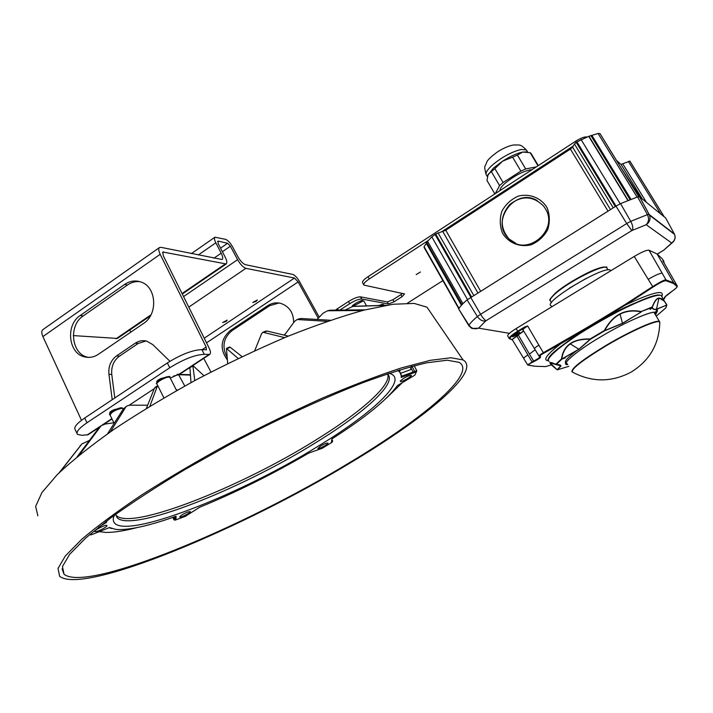 <?xml version="1.0" encoding="UTF-8"?>
<svg xmlns="http://www.w3.org/2000/svg" width="713" height="713" viewBox="0 0 713 713"><rect width="100%" height="100%" fill="white"/><g stroke="black" fill="none" stroke-linecap="round" stroke-linejoin="round"><path stroke-width="1.07" d="M387.667 374.129C391.936 385.261 359.361 413.415 313.747 441.302C239.693 487.46 131.023 530.704 116.326 515.49L115.693 514.715M100.096 531.853L98.92 531.648M397.604 370.537C400.18 371.865 401.383 373.87 401.241 376.544L401.143 377.418L416.428 371.821L414.779 375.19L397.408 385.608C386.847 399.993 364.985 417.782 331.821 438.967L331.483 441.917L332.329 441.926L331.483 442.639L322.249 448.272L308.729 453.085C272.731 474.109 236.377 492.166 199.693 507.246L185.318 516.337L175.077 520.16L175.959 519.171L174.961 518.814L174.025 519.83L175.015 520.142M175.042 516.622L174.961 518.814L174.017 516.987M175.959 519.171L176.084 516.257C148.803 525.953 128.795 530.347 116.05 529.456L109.508 527.549L92.797 534.224L90.836 534.884L90.141 534.162M98.581 527.228L106.558 522.353L106.674 520.953M114.107 515.428L113.456 517.54C107.797 546.541 234.274 498.583 318.043 446.24C373.576 412.542 409.868 378.603 389.12 373.273M400.296 381.045L400.332 381.419C401.339 382.489 412.756 376.036 411.241 375.261C407.462 375.885 403.816 377.819 400.296 381.045M320.663 446.008L317.855 448.548C318.649 449.484 329.201 443.736 327.935 443.067C326.768 442.907 324.344 443.896 320.663 446.008M187.501 512.13C182.688 514.225 180.104 515.856 179.738 517.032C180.532 518.012 191.539 512.29 190.264 511.56L187.501 512.13M106.914 525.543L106.861 525.481C105.907 524.242 93.341 530.597 94.891 531.533C95.818 532.736 107.948 526.684 106.914 525.543M109.223 527.656L111.576 528.52M137.021 527.602C124.16 530.927 113.768 532.531 105.827 532.415L99.027 531.613M89.704 534.536L90.747 534.857L89.713 534.527M411.553 366.455L410.946 368.514M416.775 370.724L416.445 371.776L416.74 370.635L413.121 372.034L411.125 368.345M332.623 441.044L331.803 440.928L331.483 441.917M332.044 438.825L331.803 440.928M413.219 373.015L413.121 372.034L401.499 376.268L401.143 377.418M401.392 376.063L399.048 370.092M106.558 522.353L105.435 521.898M411.125 366.571L410.536 369.69L401.285 373.042M411 368.737L410.536 369.69M399.984 370.894L399.681 369.895M402.319 382.658L385.991 398.514M387.373 373.862C398.086 382.774 364.191 413.112 314.825 443.21C240.637 489.394 131.834 532.825 117.173 517.763L115.649 514.305M349.468 462.684C422.889 418.789 477.701 373.166 459.154 362.347L447.256 360.217L426.944 362.757C409.315 366.839 387.863 373.514 362.596 382.792C322.472 398.451 275.753 420.073 229.265 444.671L184.694 469.698C156.7 486.542 132.172 502.522 111.103 517.638L85.854 537.887L69.607 554.357L62.477 566.532L64.018 574.215C86.915 593.073 243.552 527.165 349.468 462.684M350.921 462.505C242.99 528.19 83.163 595.507 59.607 576.256L58.038 568.421L65.293 556.006L81.852 539.197C97.467 525.971 117.44 511.203 141.789 494.893C168.259 478.04 197.1 461.07 228.312 443.976C260.093 427.292 291.314 412.061 321.982 398.273C351.464 385.715 377.845 375.626 401.125 368.006L430.206 360.341L450.919 357.757L463.058 359.931C482.05 371.027 425.821 417.729 350.921 462.505M431.641 314.014L426.971 307.187L414.137 303.417L393.086 304.255L364.12 310.093C341.153 316.474 315.342 325.378 286.671 336.786C256.947 349.495 226.841 363.808 196.333 379.726C166.432 396.196 138.91 412.782 113.75 429.511C90.676 445.839 71.835 460.883 57.236 474.644L41.951 492.531L35.65 506.355L37.851 515.829M176.191 389.753L177.484 390.091M157.796 385.671L154.4 388.282L155.238 387.239M149.855 406.25L157.181 386.571M190.986 382.614L189.881 367.106M194.774 380.564L192.84 365.502L203.927 375.698M238.178 358.479L226.476 348.425L227.705 363.577M229.479 346.999L230.156 347.222L227.064 348.693M242.046 356.634L230.156 347.222M284.665 337.623L262.919 332.267L261.582 333.702L254.701 350.734M265.637 331.162L267.072 331.055L264.104 332.258M288.328 336.108L267.072 331.055M327.205 321.349L297.161 319.522L294.522 321.411L284.434 335.181M299.291 318.818L301.269 318.506L298.595 319.388M330.404 320.253L301.269 318.506M362.65 310.476L327.57 310.779L323.274 313.06L317.053 319.451M328.738 310.503L330.868 310.173L328.64 310.69M365.118 309.843L330.868 310.173M385.573 305.405L352.792 306.421L345.181 310.03M353.318 306.376L352.792 306.421M386.428 305.262L354.486 306.269M146.397 408.371L154.4 388.282M147.662 405.198L129.677 405.189L126.807 406.036L123.269 408.986L126.816 406.036M110.426 431.802L125.64 407.301M107.538 433.816L123.269 408.986M79.259 455.054L101.112 425.768L105.061 424.066L113.884 422.782M77.164 456.766L99.312 427.31M60.035 471.908L81.915 443.932L89.259 440.482M59.268 472.648L81.451 444.449M256.172 301.403L252.785 302.49L257.304 299.986L256.172 301.403M226.092 321.465L222.679 322.552L227.18 320.11L226.092 321.465M318.239 318.23L298.159 281.929L294.496 278.043L245.905 268.329C243.178 267.366 240.415 264.478 237.598 259.657L230.379 246.208L227.581 243.285L218.16 241.092L218.08 243.391L225.156 257.036C226.93 260.628 227.278 262.937 226.199 263.97L162.867 252.01L163.259 255.691L209.132 348.104C210.638 351.313 210.843 353.416 209.747 354.406L204.301 354.352C195.104 354.726 183.589 359.192 169.765 367.756L167.341 362.953C181.147 354.388 192.653 349.949 201.877 349.628L204.301 354.352M99.232 427.372L88.091 434.734L81.87 435.322L77.459 434.377C75.801 432.123 78.974 428.246 86.986 422.747L169.765 367.756M129.24 405.207L154.24 388.683M170.3 378.068L181.779 372.872L189.711 367.641M163.714 377.845L163.5 377.845C159.703 378.728 157.439 380.056 156.726 381.829L157.395 381.981M116.584 409.066L116.362 409.075C112.592 409.984 110.363 411.276 109.686 412.943L110.426 413.085M116.602 355.858C110.836 360.252 108.278 366.366 108.937 374.218L111.772 374.485C111.112 366.669 113.661 360.573 119.419 356.197L116.602 355.858L135.31 343.158C138.901 340.796 142.671 340.11 146.637 341.09L152.778 344.62L169.952 361.286M119.419 356.197L138.17 343.47L146.156 340.966M111.772 374.485L114.802 397.961M88.492 357.391L87.833 357.249C71.371 354.209 68.216 325.386 83.216 315.93L127.449 284.995C131.361 282.312 135.532 281.207 139.953 281.671M201.877 349.628L206.413 349.807L206.137 347.008L160.175 254.3C158.553 250.851 158.313 248.605 159.454 247.554L160.951 247.34L222.153 259.523C223.142 258.578 222.83 256.466 221.199 253.177L215.834 242.812C214.39 239.889 214.105 238.017 214.969 237.197L225.486 239.318C227.821 240.21 230.139 242.643 232.456 246.618L237.91 256.778C240.477 261.181 243.008 263.819 245.495 264.71L292.811 274.425C294.915 275.191 297.152 277.571 299.505 281.546L319.237 317.205M167.341 362.953L84.695 418.023C76.701 423.531 73.537 427.435 75.213 429.716L76.959 433.344M159.454 247.554L42.833 329.656C41.407 330.885 41.434 333.203 42.896 336.589L81.496 420.287M112.217 399.681L111.959 397.72L112.244 399.663M108.937 374.218L111.959 397.72M127.449 284.995L124.615 284.434C129.935 280.869 135.452 280.075 141.147 282.072C156.566 286.974 158.188 314.388 143.527 323.452L98.528 354.218C94.178 357.097 89.633 358.006 84.883 356.946L87.833 357.249M124.615 284.434L80.257 315.485C65.231 324.976 68.386 353.906 84.883 356.946M203.731 358.381L210.977 372.026M146.45 341.037L145.604 340.974M129.766 329.985L130.853 332.115M73.305 335.591L117.422 338.434L150.452 315.823M227.064 357.204C221.734 346.803 223.374 337.962 231.975 330.68L269.621 305.725L278.97 303.007M293.649 322.597C293.569 312.57 289.148 306.127 280.387 303.275C275.949 302.303 271.778 303.07 267.865 305.583L230.139 330.609C220.522 339.361 219.586 349.112 227.331 359.86M536.354 166.869L525.686 168.945L517.415 155.033L522.754 152.056L530.169 152.707L531.238 153.785M537.994 165.799L530.169 152.707M525.686 168.945L520.9 171.12L512.629 157.19L517.415 155.033M520.9 171.12L503.075 182.519L494.884 168.616L502.665 161.102L512.629 157.19M494.867 193.927L486.979 180.46L488.129 174.346L494.884 168.616M503.075 182.519L499.581 185.63L491.435 171.771M499.581 185.63L495.25 193.678M527.023 152.047L522.754 152.056C517.059 153.233 510.365 156.245 502.665 161.102L493.369 168.143L487.656 175.514M532.13 169.623C524.251 170.559 515.205 175.131 505 183.33C501.444 186.556 499.777 188.972 499.991 190.585M458.815 308.738L424.182 247.571L424.075 246.662L427.684 241.52M462.96 303.676L427.568 241.315L431.828 236.868L435.688 233.989L445.75 230.254L570.409 149.079L572.601 147.119L574.437 143.964L576.96 141.878L588.715 136.343L598.073 133.474L600.007 133.589L638.803 196.69M616.567 160.461L621.041 164.391L629.927 161.147L664.231 216.823M426.169 243.08L461.436 305.28M426.561 242.83L461.766 304.914M588.715 136.343L627.832 200.362M588.813 136.433L627.877 200.344L588.822 136.433M591.79 135.238L630.889 199.15M626.139 176.058L639.222 196.699M640.229 197.323L622.556 170.22M625.461 174.943L639.303 196.708M515.749 243.302L509.242 239.087C489.439 222.242 514.875 186.833 537.219 200.585M545.231 208.463L543.466 205.914C532.914 195.701 521.64 195.273 509.626 204.64C499.947 216.395 499.768 227.857 509.109 239.033C526.72 257.464 559.5 230.139 545.231 208.463M546.969 207.456C540.882 197.715 529.527 193.276 518.262 196.128C511.114 199.301 505.651 204.355 501.854 211.289C499.546 218.802 499.768 226.119 502.54 233.231C508.458 242.919 519.652 247.536 530.998 244.844C538.235 241.752 543.805 236.698 547.7 229.693C550.071 222.064 549.83 214.649 546.969 207.456M509.447 333.319L478.655 328.167L485.731 320.903L631.798 230.593L646.219 224.729L671.628 242.973C674.739 240.744 675.719 237.892 674.56 234.408L665.692 218.009L639.632 196.841L637.627 196.913L620.533 203.624L615.996 206.137L467.104 299.879C462.808 303.551 459.992 306.59 458.673 308.987L468.842 325.698M416.169 274.63L420.412 272.001L416.169 274.63M407.488 303.159L442.889 280.601M401.998 296.715L394.084 301.777L392.943 299.718L400.849 294.656L401.998 296.715L404.574 293.925L363.933 285.102C363.149 283.952 364.931 281.893 369.281 278.935L428.272 240.495M441.258 232.037L573.207 146.076M388.496 303.996L361.696 299.023L360.502 296.849L387.355 301.929L388.496 303.996L394.084 301.777M338.327 310.102L337.534 308.64L348.505 301.519L349.7 303.702C354.958 300.494 358.951 298.934 361.696 299.023M349.7 303.702L339.86 310.084M587.066 136.985C584.794 136.504 580.863 138.001 575.275 141.468L368.033 276.68C363.692 279.639 361.91 281.706 362.694 282.865L363.692 284.665M337.534 308.64L335.431 310.128M360.502 296.849C357.757 296.751 353.764 298.31 348.505 301.519M392.943 299.718L387.355 301.929M402.497 293.435L400.849 294.656M551.728 306.831L551.122 305.788C541.933 302.633 604.499 264.951 610.444 270.209L610.907 270.69M656.825 309.549C658.046 310.119 657.609 311.572 655.505 313.925M655.381 312.793L656.931 309.264M555.882 364.423L554.277 363.737C551.301 362.516 549.91 362.293 550.106 363.069C550.383 364.022 552.744 366.259 557.21 369.78L549.901 362.917C549.634 362.008 551.595 362.462 555.784 364.281L561.505 358.915C562.441 352.16 565.293 347.097 570.07 343.711C574.838 340.351 581.541 338.764 590.168 338.951L604.41 330.467C608.644 322.588 613.84 317.062 619.998 313.88C626.174 310.725 633.224 309.95 641.165 311.545L641.094 311.875C633.322 310.217 626.326 310.975 620.105 314.13C613.911 317.347 608.777 322.846 604.695 330.618L622.494 323.265L641.192 311.982L622.502 323.417L604.624 330.805L590.444 339.245L578.974 349.29L561.906 359.111L556.211 364.45C559.259 364.539 560.855 365.029 561.015 365.921L557.432 369.789L568.796 366.33L557.397 369.797M652.226 306.991C654.32 301.314 656.566 298.31 658.981 297.972L664.409 301.162L666.682 304.941C664.026 300.164 661.477 297.927 659.017 298.239C656.584 298.604 654.365 301.608 652.342 307.241C652.645 308.952 654.062 309.594 656.584 309.148L666.61 305.128L656.459 309.353C653.973 309.816 652.555 309.184 652.199 307.437L641.165 311.545L652.226 306.991M567.726 364.557C559.349 365.769 576.87 350.653 600.774 336.777C629.65 319.281 662.35 306.403 655.416 314.763M557.147 369.771L560.774 365.938L556.14 364.477M578.974 349.29L570.257 343.907C565.471 347.329 562.655 352.356 561.808 359.004L578.796 349.245L590.212 339.236C581.728 338.978 575.079 340.538 570.257 343.907L570.07 343.711M665.96 307.722L656.236 316.171L665.835 307.909L666.717 304.718L664.739 301.59M566.006 363.416L567.575 364.307M655.265 314.504L654.953 312.508C653.696 310.226 627.164 320.832 600.783 336.777L600.774 336.777C573.796 352.427 561.603 365.279 566.594 364.102M638.385 301.67C627.021 306.082 613.545 312.766 597.957 321.723L587.886 327.757C578.279 333.729 570.498 339.103 564.544 343.871M587.886 327.757L560.463 343.942C546.47 354.816 542.477 360.421 548.493 360.76M597.957 321.723L597.868 321.046L625.346 304.362L652.618 286.59C661.218 281.341 665.701 279.139 666.049 279.977L673.625 282.794L657.092 253.988L648.999 250.218L662.19 273.248C660.086 273.088 655.425 275.111 648.197 279.327L634.249 256.439L516.141 328.568L517.683 331.215L524.581 327.009L527.647 325.966L524.982 327.49L524.581 327.009M560.088 343.461L560.463 343.942L543.663 353.247C540.552 355.003 539.295 356.063 539.884 356.411L539.064 356.17C538.547 355.84 539.955 354.7 543.297 352.757L587.191 327.445L587.574 327.935M661.905 296.082C664.73 289.318 652.68 292.241 625.738 304.852L598.252 321.536M509.127 338.345L507.781 336.135C507.023 335.083 509.813 332.561 516.141 328.568M634.249 256.439C641.807 251.992 646.718 249.915 648.999 250.218M662.858 260.878L663.892 261.528L662.422 258.962L657.092 253.988M538.966 356.01L534.581 348.844C534.242 348.372 535.668 347.142 538.859 345.163L527.647 325.966C524.207 328.132 522.691 329.495 523.084 330.066L522.994 330.057C522.326 329.843 522.986 328.987 524.982 327.49L518.084 331.697C511.711 335.725 509.1 338.149 510.25 338.96L512.397 339.932M535.16 349.798L529.42 354.049L518.413 335.128L512.228 339.459L510.053 339.023M539.884 356.411L540.347 356.5C541.372 357.16 539.215 358.862 533.877 361.598L532.281 362.382C529.224 363.924 527.914 364.833 528.351 365.101L527.611 364.878L533.529 361.117C537.762 358.987 539.919 357.463 539.982 356.553M528.351 365.101L534.866 366.232L545.775 366.589L551.407 364.869L545.641 366.625M664.632 297.241L664.819 297.294C665.291 297.517 664.828 298.221 663.429 299.407L664.4 297.909C664.106 297.33 666.468 295.235 671.477 291.635L672.965 290.583C675.826 288.489 677.198 287.17 677.1 286.617L673.509 283.471L673.625 282.794L677.297 286.073L673.616 279.594M664.641 297.989L664.881 297.41M673.509 283.471L665.88 280.708C663.937 280.672 659.65 282.794 653.019 287.081L625.738 304.852L625.346 304.362M173.161 517.281L174.257 519.438L175.175 519.857M414.975 372.15L412.016 366.33M332.178 441.855L331.919 439.876M177.582 374.441L177.074 374.459M177.902 374.325L178.589 374.717L173.517 376.134M190.344 375.074L178.589 374.717L184.783 386.009M283.872 335.048L285.129 334.228M384.138 305.021L383.264 304.638L380.314 305.449M382.275 304.371L378.737 305.503M364.058 301.394L363.104 300.957L352.712 306.421M362.079 300.69C357.516 301.857 354.308 303.774 352.436 306.438M192.751 366.117L189.72 367.756M170.095 377.658L169.043 377.088C165.478 376.794 155.149 382.872 157.029 384.155L163.91 397.872M168.821 377.088C168.072 375.154 156.245 381.036 157.341 382.792M99.9 427.06L98.082 428.602M81.22 444.725L80.025 446.062M123.126 408.79L121.95 408.246C115.283 409.859 111.344 412.141 110.114 415.1L114.16 423.362M121.887 408.246C121.255 406.312 109.312 412.096 110.453 413.79M180.487 373.336L189.774 367.204M190.121 366.972L208.811 354.628M86.995 435.073L101.246 425.661M102.289 424.975L111.861 418.656M202.162 349.646L206.137 347.008M160.175 254.3L42.896 336.589M163.678 251.894L162.493 252.714M116.005 338.773L151.004 314.798M182.056 293.542L224.987 264.149M218.16 241.092L217.545 241.52M220.549 248.142L227.581 243.285M230.379 246.208L222.394 251.707M298.159 281.929L206.512 342.828M204.221 338.203L294.496 278.043M245.905 268.329L188.785 307.116M183.562 296.59L237.598 259.657M230.139 330.609L231.975 330.68M269.621 305.725L267.865 305.583M215.834 242.812L198.25 255.004M213.891 258.213L221.199 253.177M84.695 418.023L86.986 422.747M135.31 343.158L138.17 343.47M80.257 315.485L83.216 315.93M159.159 380.377L158.767 379.583M156.842 381.143L157.261 381.981M112.351 411.383L111.986 410.626M109.864 412.212L110.292 413.085M569.126 288.31L586.505 278.23M551.505 302.668L550.668 301.243C549.268 300.253 550.819 297.749 555.32 293.72C568.172 281.947 603.234 264.131 606.629 267.607L607.164 268.507M555.436 293.114C567.815 281.778 601.451 264.523 605.658 267.33M526.987 150.96L526.372 149.935L521.203 149.463C511.408 151.887 501.622 157.243 491.836 165.541C486.721 170.362 484.992 173.642 486.64 175.38L487.371 176.628M424.075 246.662L459.029 308.381M426.829 242.598L462.024 304.638M431.828 236.868L467.487 299.558M435.028 234.417L470.812 297.232M435.688 233.989L471.489 296.813M438.049 232.866L473.726 295.405M442.862 231.627L477.835 292.82M445.75 230.254L480.571 291.109M570.409 149.079L608.02 211.137M572.601 147.119L610.497 209.586M574.437 143.964L613.242 207.857M576.247 142.342L615.292 206.574M576.96 141.878L616.023 206.119M581.086 139.57L620.203 203.784M589.045 136.415L628.064 200.264M590.97 135.72L629.98 199.497M591.353 135.523L630.39 199.337M598.073 133.474L637.074 197.064M600.007 133.589L638.732 196.699L599.954 133.545M642.306 199.016L621.041 164.391L642.297 199.007M622.85 163.954L646.468 202.394M628.322 161.37L660.719 213.971M629.793 161.031L664.124 216.725L629.784 161.022M666.441 227.803L666.78 228.427M478.655 328.167L471.979 328.506L469.002 325.939M478.628 328.096C474.778 329.54 471.569 328.586 468.994 325.226L468.994 325.939M485.731 320.903C482.674 321.51 479.902 320.057 477.398 316.536C473.147 320.066 470.339 322.962 468.994 325.226L458.673 308.987M486.052 320.681C484.68 320.119 482.861 317.989 480.598 314.281L477.398 316.536L467.104 299.879M631.798 230.593L626.709 223.561L480.598 314.281L470.669 297.321M632.199 230.37C633.322 228.347 632.841 225.335 630.747 221.333L626.709 223.561L615.996 206.137M646.04 224.747C648.812 222.064 649.276 218.686 647.431 214.631L630.747 221.333L620.533 203.624M646.219 224.729C649.677 222.224 650.764 219.025 649.481 215.13L649.16 214.506L647.431 214.631L637.627 196.913M674.391 234.024L649.187 214.524L639.632 196.841M671.628 242.973L673.571 241.484M671.593 243.071L663.705 250.218L673.179 241.93C675.149 239.72 675.612 237.206 674.56 234.408L649.481 215.13L639.606 196.824M663.01 250.566L657.288 254.176M662.689 250.78L657.217 254.104M575.275 141.468L575.935 142.547M369.281 278.935L368.033 276.68M652.261 307.722L650.14 309.424M548.466 359.388C547.058 348.951 650.907 289.46 660.666 295.387M654.525 313.23L654.828 312.552M560.819 359.495L565.266 357.89M662.101 297.036L661.245 295.565C656.477 292.972 625.141 306.412 594.633 324.46C564.063 342.472 543.769 359.343 549.197 361.393M665.853 307.9L666.833 305.235M656.459 309.353L658.981 297.972M622.502 323.417L619.998 313.88M561.015 365.921L549.901 362.917M566.853 363.113L566.051 362.97M565.908 362.908C563.858 361.732 567.441 357.659 576.657 350.689M654.846 312.481L654.561 313.283M587.191 327.445L597.868 321.046M673.562 279.523L662.823 260.815L663.946 261.653L663.58 262.134M516.782 335.894L523.583 330.868M512.531 336.777C513.538 335.11 515.918 333.657 519.661 332.436C518.636 334.112 516.265 335.556 512.531 336.777M523.645 358.354L512.478 340.012C512.094 339.468 513.574 338.149 516.907 336.046L527.905 354.967C524.804 356.883 523.413 358.069 523.734 358.523L527.531 364.744M519.492 332.427L516.56 333.568L512.602 336.536C515.954 335.493 518.253 334.112 519.501 332.41M523.716 331.09L518.289 334.976M663.892 262.669L663.999 261.787M510.25 338.96L509.349 338.711C508.61 337.686 511.39 335.19 517.683 331.215L518.084 331.697M653.019 287.081L648.197 279.327M538.859 345.163L543.663 353.247M527.896 354.967L532.281 362.382M533.877 361.598L529.42 354.049M665.88 280.708L666.049 279.977L662.199 273.248M534.064 366.125L534.509 366.179M545.775 366.589L535.445 366.277M539.714 356.464L540.347 356.5M664.4 297.909L664.605 297.276M664.578 297.259L672.965 290.574C675.781 288.667 677.234 287.17 677.305 286.073L673.838 282.981M677.1 286.617L677.305 286.082M673.723 283.649L673.687 282.936M673.215 282.642L673.099 283.319M572.067 371.972C570.676 368.871 582.004 360.02 606.059 345.404C629.891 331.224 655.702 319.674 659.204 321.447L659.81 322.757M606.255 345.716C580.355 361.527 569.313 370.439 573.127 372.462C592.476 382.471 611.861 382.32 631.299 371.999C649.819 360.413 659.32 343.782 659.801 322.098C658.331 318.969 631.442 330.725 606.255 345.716M659.81 323.346L659.801 322.098L654.044 312.392M416.74 370.635L414.155 365.76M332.614 440.901L331.955 439.6M173.999 519.786L172.778 517.415M332.329 441.926L332.641 440.973M401.241 376.544L401.579 375.484M410.759 368.915L411.276 367.81M114.472 515.169L113.456 517.54M116.326 515.49L117.173 517.763M62.084 568.849L64.018 574.215M426.971 307.187L463.058 359.931M177.341 374.352L190.309 374.708M283.836 335.039L285.182 334.165M384.298 305.324L382.703 304.255L378.674 305.503M366.518 305.886L363.915 301.144L362.525 300.565C362.489 299.38 351.242 305.369 352.169 306.456M327.57 310.779L329.789 310.262M297.152 319.522L299.808 318.649M262.91 332.267L265.86 331.073M226.467 348.425L229.541 346.973M189.836 367.124L192.849 365.493M176.61 390.581L169.944 377.346C170.612 375.787 167.733 376.348 161.29 379.031C157.012 382.088 155.541 383.692 156.878 383.852M155.176 387.275L157.787 385.662M99.303 427.31L100.979 425.893M123.251 409.021L122.992 408.504C121.486 407.916 123.099 406.597 115.176 409.725C110.257 412.872 108.528 414.574 109.98 414.823M209.747 354.406L192.982 365.475M112.003 418.941L103.831 424.333M226.199 263.97L182.296 294.032M191.378 253.596L214.969 237.197M550.151 300.44C548.814 300.538 550.543 298.114 555.347 293.168C564.518 284.745 588.163 271.626 596.941 268.872C604.704 266.894 607.939 266.466 606.629 267.607L608.02 269.933M538.297 165.594L530.828 153.099M525.543 151.816L526.265 151.958M486.043 174.373C483.708 164.382 484.876 167.831 486.792 162.083C487.612 159.837 491.417 156.281 498.2 151.423C503.957 147.903 509.1 145.746 513.627 144.971C520.597 145.149 520.062 143.874 526.372 149.935L527.7 152.145M663.705 250.218L662.814 250.816M610.783 270.771L610.444 270.209M664.409 301.162L661.245 295.565C655.915 292.785 624.018 306.848 593.581 324.887C562.29 343.113 544.848 359.78 548.35 360.297M566.024 363.113L566.585 364.102M566.06 362.953L566.808 363.042M654.507 313.203L654.81 312.472M555.899 364.432L554.277 363.737M556.113 364.477L557.236 364.548M551.719 365.172L557.058 369.717M534.483 348.675L523.084 330.066M512.335 339.869L511.881 339.522M534.055 366.125L528.253 365.136"/></g></svg>
